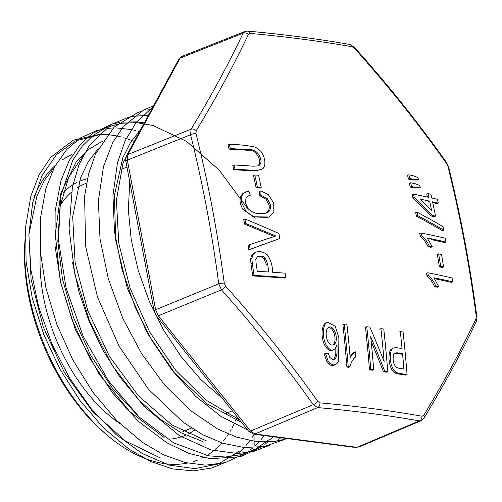 <?xml version="1.0" encoding="UTF-8"?>
<svg xmlns="http://www.w3.org/2000/svg" width="502" height="502" viewBox="0 0 502 502"><rect width="100%" height="100%" fill="white"/><g stroke="black" fill="none" stroke-linecap="round" stroke-linejoin="round"><path stroke-width="0.75" d="M266.054 213.281L268.576 210.727L269.279 208.236L269.116 205.243L266.029 199.225L259.54 195.567A1145.928 739.898 -61.5 0 0 259.71 191.394L261.002 190.86L268.451 194.82L273.703 203.065L273.86 212.151L268.821 217.002L253.88 216.782L246.2 211.725L241.5 202.519L241.249 198.786L242.083 195.548L244.129 192.925L248.515 190.873A1146.976 917.261 72.5 0 1 250.329 195.184L247.279 196.564L245.993 197.945L245.403 202.927L248.302 208.907L251.32 211.442L255.794 213.237L264.334 213.689L268.325 212.12L269.819 210.294L270.565 207.709L270.402 204.716L267.315 198.698L260.833 195.04A1147.672 741.021 -61.5 0 0 261.002 190.86M268.821 216.996L267.528 217.529L254.991 218.075L242.522 209.014L240.201 203.053L239.956 199.319L240.791 196.081L242.836 193.458L246.557 191.482M212.145 207.489A1134.614 865.435 97.8 0 1 224.237 283.134L225.611 286.159A1134.614 821.774 28.1 0 1 317.76 401.405L319.975 402.874A1134.614 300.202 -11.1 0 1 422.025 416.24L423.788 415.292A1134.614 393.75 -39.1 0 0 475.952 318.939L476.229 316.135A1134.614 853.576 -82.8 0 0 447.953 166.507L446.579 163.483A1134.614 809.914 -151.2 0 0 354.431 48.236L352.216 46.768A1134.614 288.343 169.7 0 0 250.165 33.402L248.408 34.349A1134.614 405.61 141.8 0 1 196.238 130.702L195.962 133.507A1134.614 865.435 97.8 0 1 212.145 207.489M250.329 195.184L248.321 195.918M387.776 371.643A1144.083 296.745 169.3 0 0 384.745 371.204A1153.395 913.577 -126.2 0 0 370.696 336.71A1154.631 874.704 97.5 0 1 373.689 369.685A1144.083 296.745 169.3 0 0 370.771 369.303A1154.631 874.704 -82.5 0 0 366.761 326.714A1149.141 298.056 -10.7 0 1 369.874 327.122A1153.602 913.772 53.8 0 1 384.124 361.496A1154.449 874.566 -82.5 0 0 380.918 328.641A1149.141 298.056 -10.7 0 1 383.766 329.048A1154.362 874.497 97.5 0 1 387.776 371.643L386.484 372.17A1142.339 296.287 169.3 0 0 383.453 371.737A1151.663 912.203 -126.2 0 0 371.173 341.429M373.689 369.685L372.396 370.219A1142.339 296.287 169.3 0 0 369.478 369.836A1152.906 873.392 -82.5 0 0 365.475 327.241L366.761 326.714M445.996 242.039A1154.606 299.474 169.3 0 0 427.202 237.942L432.278 246.789A1154.525 299.449 169.3 0 0 429.373 246.181C427.158 241.594 424.529 238.03 421.492 235.469A1149.141 870.543 -82.5 0 0 421.034 232.997A1154.631 299.474 -10.7 0 1 445.287 238.205A1144.083 866.709 97.5 0 1 445.996 242.039L444.703 242.566A1152.881 299.023 169.3 0 0 431.118 239.561M432.278 246.789L430.992 247.317A1152.793 298.997 169.3 0 0 428.087 246.708C425.865 242.127 423.242 238.557 420.205 235.996A1147.403 869.226 -82.5 0 0 419.747 233.53L421.034 232.997M443.755 230.136L442.463 230.669A1152.228 485.127 178 0 0 416.39 216.142A1147.403 869.226 -82.5 0 0 415.687 212.653L416.974 212.126A1153.834 485.798 -2 0 1 443.078 226.64A1144.083 866.709 97.5 0 1 443.755 230.136A1153.96 485.854 178 0 0 417.677 215.615A1149.141 870.543 -82.5 0 0 416.974 212.126M420.205 187.453L418.913 187.98A1152.473 195.686 165.1 0 0 414.37 187.911A1151.996 298.797 169.3 0 0 410.247 187.083A1147.403 869.226 -82.5 0 0 409.4 183.305L410.686 182.772A1153.565 299.198 -10.7 0 1 414.815 183.607A1152.956 390.788 -6.7 0 1 419.754 185.433A1147.509 869.307 97.5 0 1 420.205 187.453A1154.205 195.981 165.1 0 0 415.662 187.384A1153.728 299.242 169.3 0 0 411.533 186.549A1149.141 870.543 -82.5 0 0 410.686 182.772M261.197 187.535L259.91 188.062A1152.661 298.966 169.3 0 0 256.114 187.798A1145.508 867.795 -82.5 0 0 253.523 175.531L254.815 175.003A1154.054 299.33 -10.7 0 1 258.605 175.267A1147.829 869.552 97.5 0 1 261.197 187.535A1154.393 299.418 169.3 0 0 257.407 187.271A1147.252 869.113 -82.5 0 0 254.815 175.003M284.465 278.045A1150.785 298.483 169.3 0 0 252.701 275.924A1142.339 865.392 -82.5 0 0 250.987 263.92L250.586 259.101L251.527 255.267L254.276 252.92L255.574 252.393C259.302 250.881 263.186 251.653 267.221 254.715C270.791 259.816 272.58 265.671 272.592 272.26A1152.78 298.997 -10.7 0 1 285.142 273.17A1149.141 870.543 97.5 0 1 285.757 277.518L284.465 278.045M443.599 266.951L442.306 267.484A1152.36 298.891 169.3 0 0 439.413 266.851A1144.635 867.13 -82.5 0 0 437.33 254.432L438.622 253.899A1154.418 299.424 -10.7 0 1 441.515 254.533A1145.74 867.964 97.5 0 1 443.599 266.951A1154.092 299.336 169.3 0 0 440.706 266.317A1146.373 868.447 -82.5 0 0 438.622 253.899M418.411 179.521L417.118 180.055A1152.197 198.334 165.2 0 0 412.575 179.961A1151.632 298.696 169.3 0 0 408.446 179.126A1147.403 869.226 -82.5 0 0 407.58 175.355L408.866 174.828A1153.163 299.098 -10.7 0 1 412.995 175.662A1152.429 395.607 -6.4 0 1 417.946 177.532A1147.509 869.307 97.5 0 1 418.411 179.521A1153.929 198.635 165.2 0 0 413.861 179.427A1153.364 299.148 169.3 0 0 409.739 178.599A1149.141 870.543 -82.5 0 0 408.866 174.828M279.783 238.506L278.491 239.04A1152.893 25.382 158.7 0 0 248.841 249.845A1142.339 865.392 -82.5 0 0 248.095 245.177L275.862 235.965L270.465 233.838A1153.119 532.842 -179.3 0 0 245.823 223.578A1144.083 866.709 -82.5 0 0 245.001 218.979A1153.301 538.081 1 0 1 278.936 233.512A1149.141 870.543 97.5 0 1 279.783 238.506A1154.619 25.42 158.7 0 0 250.134 249.312A1144.083 866.709 -82.5 0 0 249.394 244.643M274.569 236.492L269.172 234.365A1151.387 532.045 -179.3 0 0 244.53 224.105A1142.339 865.392 -82.5 0 0 243.708 219.506L245.001 218.979M334.062 365.186L331.86 365.5L330.454 365.142L328.559 363.919L327.053 362.111L324.229 353.998L325.528 353.471A1146.882 169.758 -15.9 0 1 328.277 353.163L329.758 357.437L332.889 359.834L335.399 358.861L337.03 354.337L335.738 354.87L335.888 347.786M333.598 359.802L335.738 354.87M337.03 354.337L337.011 345.075L334.872 349.047L332.926 350.07M334.872 349.047L332.318 350.39L330.548 350.672C322.014 348.124 319.711 329.939 324.549 323.79L326.118 322.661M452.691 281.86A1153.583 299.205 169.3 0 0 433.904 277.763L438.754 286.705A1153.188 299.104 169.3 0 0 435.849 286.096C433.753 281.465 431.212 277.857 428.231 275.278A1149.141 870.543 -82.5 0 0 427.842 272.774A1153.753 299.248 -10.7 0 1 452.095 277.982A1144.083 866.709 97.5 0 1 452.691 281.86L451.398 282.394A1151.852 298.759 169.3 0 0 434.588 278.698M438.754 286.705L437.462 287.232A1151.456 298.652 169.3 0 0 434.556 286.629C432.46 281.992 429.925 278.384 426.945 275.805A1147.403 869.226 -82.5 0 0 426.556 273.308L427.842 272.774M349.95 366.767L348.658 367.301A1142.339 296.287 169.3 0 0 346.907 367.1A1152.347 872.972 -82.5 0 0 342.904 324.512L344.196 323.978A1149.141 298.056 -10.7 0 1 346.913 324.286A1154.198 874.377 97.5 0 1 350.139 357.437L352.523 354.117L355.272 351.789A1154.399 874.528 97.5 0 1 355.723 356.853C352.944 359.037 351.023 362.344 349.95 366.767A1144.083 296.745 169.3 0 0 348.2 366.573A1154.079 874.283 -82.5 0 0 344.196 323.978M350.019 356.056L353.979 352.322L355.272 351.789M438.259 203.09A1154.142 299.349 169.3 0 0 432.555 201.798A1145.451 867.745 97.5 0 1 435.541 216.142A1154.487 299.443 169.3 0 0 432.655 215.509A1151.318 702.38 -167.1 0 0 414.163 197.117A1149.084 870.499 -82.5 0 0 413.529 194.174A1154.023 299.317 -10.7 0 1 428.852 197.38A1146.097 868.234 -82.5 0 0 428.03 193.596A1153.885 299.286 -10.7 0 1 430.911 194.23A1145.451 867.745 97.5 0 1 431.739 198.02A1154.023 299.317 -10.7 0 1 437.449 199.313A1144.083 866.709 97.5 0 1 438.259 203.09L436.966 203.624A1152.416 298.903 169.3 0 0 433.32 202.789M435.541 216.142L434.249 216.676A1152.755 298.991 169.3 0 0 431.362 216.036A1149.586 701.325 -167.1 0 0 412.87 197.65A1147.346 869.188 -82.5 0 0 412.236 194.701L413.529 194.174M427.378 197.06A1144.353 866.916 -82.5 0 0 426.738 194.123L428.03 193.596M400.314 331.571A1149.141 298.056 -10.7 0 1 403.075 332.017A1153.27 873.675 97.5 0 1 407.078 374.611L405.779 375.138A1142.339 296.287 169.3 0 0 398.124 373.921L394.967 373.017L392.257 370.589L390.261 366.171C388.667 360.674 388.567 355.654 389.947 351.099L390.989 349.354L393.719 347.886L396.605 347.679L402.058 348.539A1153.483 873.831 -82.5 0 0 400.314 331.571L399.021 332.098M257.902 165.917L259.396 164.06L259.76 162.152L259.44 159.448C257.043 152.677 253.039 149.615 247.436 150.267A1151.142 298.571 169.3 0 0 229.031 149.107A1142.339 865.392 -82.5 0 0 228.033 144.927L229.332 144.4C238.067 144.425 246.808 145.348 255.556 147.161L260.965 151.366C264.347 156.291 265.539 161.161 264.548 165.98L263.312 168.226L261.404 169.569L255.211 170.423L235.03 169.174A1144.083 866.709 -82.5 0 0 234.095 164.957L253.811 166.193L258.091 165.873L259.634 165.07L260.682 163.533L261.053 161.619L260.726 158.921C258.335 152.144 254.332 149.088 248.728 149.74A1152.881 299.023 169.3 0 0 230.324 148.579A1144.083 866.709 -82.5 0 0 229.332 144.4M261.285 169.62L253.924 170.95L233.731 169.707A1142.339 865.392 -82.5 0 0 232.802 165.491L234.095 164.957M248.408 34.349A4.323 3.282 -154.7 0 0 243.081 33.182L245.045 31.438M195.962 133.507A4.323 1.299 166 0 0 190.565 134.768L191.111 129.177A1130.353 404.085 -38.2 0 0 243.081 33.182L180.067 58.157L127.891 154.516L191.111 129.177A4.323 2.924 -148.8 0 1 196.238 130.702M225.611 286.159A4.323 1.343 138.1 0 1 221.47 289.849L218.734 283.831A1130.353 862.191 -82.2 0 0 190.565 134.768L127.351 160.107L155.626 309.753L218.734 283.831A4.323 0.941 172.5 0 1 224.237 283.134M421.272 420.613L419.358 420.908A1130.353 299.079 168.9 0 0 317.691 407.593L313.273 404.668A1130.353 818.693 -151.9 0 0 221.47 289.849L158.362 315.777L250.523 431.042L313.273 404.668A4.323 1.701 144.7 0 0 317.76 401.405M247.762 31.111A4.323 3.087 95.2 0 1 250.165 33.402M349.787 44.471A4.323 3.451 100 0 1 352.216 46.768M244.857 31.507L247.731 31.105C284.433 34.475 318.437 38.93 349.756 44.465L354.431 47.301A4.323 1.337 138.2 0 1 354.431 48.236M354.431 47.301C387.833 84.606 418.536 123.009 446.548 162.504A4.323 1.701 144.7 0 1 446.579 163.483M446.548 162.504L448.581 166.971A4.323 1.299 166 0 0 447.953 166.507M448.581 166.971C460.692 215.716 470.11 265.558 476.837 316.517A4.323 0.935 172.5 0 0 476.229 316.135M319.975 402.874A4.323 3.087 95.2 0 1 317.691 407.593L254.941 433.966L357.004 447.326L419.358 420.908A4.323 3.451 100.1 0 0 422.025 416.24M476.197 321.719A4.323 3.282 -154.6 0 0 475.952 318.939M424.021 418.084A4.323 2.924 -148.9 0 0 423.788 415.292M129.78 181.988L128.324 209.761L131.217 239.642L138.257 270.471L149.163 301.031L163.633 330.103L181.134 356.646L200.944 379.713L222.348 398.337M138.251 134.084L123.059 162.855L116.395 200.198L118.786 243.319L130.137 288.33L149.602 331.872L175.637 370.219L206.052 400.169L238.72 419.459M140.547 129.842L130.62 142.33L122.833 157.754L114.337 195.654L115.774 240.427L127.138 287.684L147.437 333.391L175.016 373.432L207.238 403.941L241.619 422.439M98.154 148.661L88.308 161.625L80.646 177.52L72.683 216.701L75.105 262.446L87.731 310.569L109.455 356.357L138.326 395.745L171.671 424.792L206.479 440.944M72.457 262.113L78.971 292.101L89.337 321.945L103.13 350.54L119.796 376.864L138.79 399.887L159.498 418.718L181.122 432.787L202.864 441.591M83.527 154.942L68.774 177.143L60.045 206.598L57.805 241.211L62.43 278.968L73.568 317.722L90.479 354.858L112.392 388.171L137.893 415.807M100.488 142.342L87.568 150.048L76.524 161.293L60.905 192.944L55.283 234.246L60.259 281.289L75.35 329.588L99.296 374.398L129.836 411.627L164.141 437.487M54.247 167.467L44.496 180.249L36.928 195.949L28.896 234.447L31.086 279.545L43.254 326.984L64.381 372.396L92.613 411.596L125.343 440.951L159.736 457.648M72.012 154.591A165.158 98.932 67.7 0 0 61.928 160.151M55.502 165.171A165.158 98.932 67.7 0 0 33.935 197.468M25.106 239.492A165.158 98.932 67.7 0 0 106.951 434.977A165.158 98.932 67.7 0 0 187.447 463.089M193.502 461.539A165.158 98.932 67.7 0 0 197.292 460.208M201.86 458.2A165.158 98.932 67.7 0 0 203.247 457.504M206.818 455.483A165.158 98.932 67.7 0 0 207.464 455.076M208.707 454.279A165.158 98.932 67.7 0 0 214.028 450.325M215.126 449.397A165.158 98.932 67.7 0 0 220.19 444.527M221.162 443.467A165.158 98.932 67.7 0 0 221.689 442.877M223.735 440.455A165.158 98.932 67.7 0 0 225.9 437.644M226.854 436.326A165.158 98.932 67.7 0 0 228.385 434.061M230.073 431.387A165.158 98.932 67.7 0 0 231.115 429.612M231.949 428.131A165.158 98.932 67.7 0 0 234.07 424.014M235.457 421.04A165.158 98.932 67.7 0 0 235.802 420.262M236.53 418.549A165.158 98.932 67.7 0 0 237.195 416.911M191.45 428.055L186.662 430.082A133.243 79.818 -112.3 0 1 182.866 431.5M60.265 205.331A133.243 79.818 -112.3 0 1 71.422 192.197M77.339 187.748A133.243 79.818 -112.3 0 1 85.585 183.512L86.532 183.136M87.442 178.693A137.567 82.41 67.7 0 0 79.253 181.442M76.756 182.615A137.567 82.41 67.7 0 0 63.221 192.498M40.386 251.816A137.567 82.41 67.7 0 0 119.802 423.55M171.402 438.999A137.567 82.41 67.7 0 0 185.395 435.272M187.961 434.079A137.567 82.41 67.7 0 0 194.632 430.07M106.951 434.977L104.51 432.887A160.772 96.302 -112.3 0 1 25.1 239.172L25.113 239.021M435.849 286.096L434.556 286.629M428.231 275.278L426.945 275.805M348.2 366.573L346.907 367.1M352.523 354.117L351.231 354.644M335.392 343.042C337.821 338.486 335.305 327.75 330.165 326.946L328.754 327.109L326.99 329.048C325.007 333.736 326.746 344.303 332.086 345.087L334.451 344.278L335.392 343.042L334.106 343.569C336.528 339.013 334.018 328.277 328.879 327.473L328.145 327.467M330.165 326.946L328.879 327.473M333.617 349.856L331.841 350.145C323.307 347.597 320.998 329.412 325.842 323.263L327.411 322.133L335.242 326.3L338.881 337.771L338.643 360.687L337.099 363.373L335.361 364.653L333.152 364.967L329.852 363.385L328.346 361.584L325.528 353.471M331.841 350.145L330.548 350.672M325.842 323.263L324.549 323.79M333.152 364.967L331.86 365.5M332.839 345.069L334.106 343.569M250.134 249.312L248.841 249.845M245.823 223.578L244.53 224.105M413.861 179.427L412.575 179.961M409.739 178.599L408.446 179.126M440.706 266.317L439.413 266.851M429.668 201.158A1154.142 299.349 169.3 0 0 419.979 199.099A1150.979 702.712 12.9 0 1 431.701 210.827A1146.097 868.234 -82.5 0 0 429.668 201.158L428.375 201.691M432.655 215.509L431.362 216.036M414.163 197.117L412.87 197.65M267.604 263.832L265.225 258.003L263.406 256.698L260.82 256.033L257.35 256.811L255.819 259.339L256.102 263.192A1144.78 867.236 97.5 0 1 257.269 271.275A1152.78 298.997 -10.7 0 1 268.783 272.002A1146.719 868.705 -82.5 0 0 267.604 263.832L266.311 264.366L263.933 258.53L262.113 257.225L259.528 256.56L257.551 256.673M265.225 258.003L263.933 258.53M285.757 277.518A1152.517 298.928 169.3 0 0 253.999 275.391L252.701 275.924M253.999 275.391A1144.083 866.709 -82.5 0 0 252.286 263.393L250.987 263.92M252.286 263.393L251.878 258.574L250.586 259.101M251.878 258.574L252.82 254.74L251.527 255.267M252.82 254.74L255.574 252.393M257.407 187.271L256.114 187.798M415.662 187.384L414.37 187.911M411.533 186.549L410.247 187.083M417.677 215.615L416.39 216.142M429.373 246.181L428.087 246.708M421.492 235.469L420.205 235.996M402.548 353.659A1146.719 297.422 169.3 0 0 397.32 352.831L395.193 352.95L393.8 354.293C392.765 357.386 392.915 360.819 394.265 364.596L396.197 367.426L398.726 368.198A1144.78 296.92 -10.7 0 1 403.897 369.02A1153.483 873.831 -82.5 0 0 402.548 353.659L401.255 354.186A1144.974 296.971 169.3 0 0 396.028 353.364L394.566 353.308M397.32 352.831L396.028 353.364M407.078 374.611A1144.083 296.745 169.3 0 0 399.423 373.388L398.124 373.921M399.423 373.388L396.266 372.484L394.967 373.017M396.266 372.484L393.555 370.062L392.257 370.589M393.555 370.062L391.554 365.644C389.96 360.147 389.853 355.121 391.24 350.572L389.947 351.099M391.24 350.572L392.282 348.827L393.574 347.942M230.324 148.579L229.031 149.107M235.03 169.174L233.731 169.707M260.726 158.921L259.44 159.448M380.918 328.641L379.631 329.168M384.745 371.204L383.453 371.737M370.771 369.303L369.478 369.836M260.833 195.04L259.54 195.567M241.5 202.519L240.201 203.053M270.402 204.716L269.116 205.243M97.626 135.251L75.388 140.924L56.494 154.603L42.061 175.512L32.693 202.551L28.865 234.647L30.892 269.932L38.585 306.697L51.719 343.468L69.602 378.088L91.276 408.835L115.912 434.462L142.267 453.519L168.942 465.078L194.826 468.655L218.64 463.911L239.178 451.242M254.018 433.741L254.175 445.374M247.994 209.033L219.261 170.209L186.662 141.439L152.947 125.475L136.525 122.639L120.882 123.297L106.399 127.502L93.403 135.239L82.115 146.27L72.752 160.295L60.692 196.182L58.47 240.044L66.082 288.066L83.156 336.233L108.194 380.453L139.249 417.106L173.661 442.877L208.707 455.835L225.555 457.015L241.418 454.636L256.045 448.794L269.16 439.576M244.894 31.488L181.881 56.456L180.067 58.157A4.323 3.112 -151.6 0 0 178.762 59.267L181.887 56.462M178.762 59.267L126.586 155.633A4.323 3.112 -151.6 0 1 127.891 154.516L127.351 160.107A4.323 1.123 169.3 0 0 125.87 161.286L154.145 310.939L156.386 315.846L248.546 431.111L253.573 434.161L355.636 447.527A4.323 3.276 97.5 0 0 357.004 447.326L355.636 447.527M154.145 310.926A4.323 1.123 169.3 0 1 155.626 309.753L158.362 315.777A4.323 1.525 141.4 0 1 156.392 315.852M248.553 431.118A4.323 1.525 141.4 0 0 250.523 431.042L254.941 433.966A4.323 3.276 97.5 0 1 253.573 434.161M328.346 361.584L327.053 362.111M270.465 233.838L269.172 234.365M391.554 365.644L390.261 366.171M248.728 149.74L247.436 150.267M267.315 198.698L266.029 199.225M421.128 420.682L358.773 447.106M476.837 316.517C477.207 316.135 476.988 317.873 476.185 321.732C461.476 352.743 444.082 384.865 424.008 418.103L421.078 420.701M126.586 155.633C125.632 159.598 125.387 161.487 125.87 161.293M100.475 142.317L102.314 141.526M126.962 167.072L121.114 169.4M232.3 410.787L226.038 413.435M326.105 322.635L327.398 322.108M334.119 365.161L335.418 364.628M254.489 252.832L255.788 252.299M134.285 141.413L133.262 140.993M131.857 140.441L125.506 138.219M124.327 137.862L123.825 137.711M120.605 136.833L119.238 136.5M118.472 136.324L115.799 135.76M115.724 135.741L108.112 134.63M107.328 134.561L100.099 134.272L73.323 140.127L50.727 157.371L39.106 174.759L30.835 196.113L25.608 227.042L26.079 261.523L32.253 297.987L43.85 334.671L60.02 369.309L80.22 400.866L103.519 427.867L128.907 449.083L150.788 461.545L172.701 468.931L193.383 470.895L211.85 467.983L225.178 462.449M237.948 453.595L244.236 447.508M246.325 445.148L249.977 440.555M251.772 438.058L252.092 437.587M252.424 437.098L254.276 434.249M138.947 131.505L138.245 131.298M135.402 130.52L133.883 130.15M133.143 129.974L131.769 129.673M131.217 129.56L116.558 127.922M113.289 127.954L107.196 128.412M104.912 128.732L96.698 130.57L80.59 137.855L66.691 149.565L54.555 166.896L45.883 188.375L40.392 218.546L40.424 252.305L45.971 288.085L56.795 324.273L72.759 359.808L92.952 392.319L116.464 420.243L142.223 442.243L163.683 454.862L185.219 462.58L205.726 465.153L225.103 462.668L246.369 452.81M249.877 450.244L252.939 447.728M255.581 445.33L259.126 441.741M261.278 439.332L264.328 435.567M144.3 122.915L137.448 121.961M136.669 121.892L121.817 122.093M119.658 122.388L112.166 123.988L92.355 133.507L80.496 144.225L69.289 160.477L61.062 180.312L55.126 211.229L55.032 245.961L60.811 282.896L72.175 320.194L89.877 358.372L112.41 392.765L138.546 421.448L166.909 442.827L188.765 453.35L210.382 458.69L240.445 456.738L261.291 447.025M264.887 444.383L267.842 441.936M270.478 439.545L273.27 436.74M148.423 115.309L132.591 116.351M132.064 116.451L129.027 117.11L111.35 124.327L89.306 145.392L79.178 164.311L72.426 186.826L69.075 228.542L74.88 274.481L89.594 321.205L112.021 365.13L143.497 405.98L179.484 435.692L211.009 449.955L237.741 453.544L254.232 451.229L269.267 445.412M275.41 441.76L276.225 441.208M278.321 439.714L280.875 437.738M151.642 109.361L147.211 110.02M141.043 111.475L137.724 112.536L114.236 127.037L95.512 154.058L88.616 173.811L84.606 196.125L85.591 246.287L97.488 297.071L119.068 346.173L148.429 389.188L183.086 422.232L202.908 434.801L222.913 443.272L244.022 447.489L264.184 446.548L284.025 439.658M153.562 105.815L143.553 110.07L123.417 126.542L112.831 142.304L103.487 166.57L98.392 200.712L100.011 238.789L108.306 278.767L122.795 318.381L141.62 353.634L164.424 384.814L190.12 410.316L217.479 428.896L236.285 437.022L254.859 441.314L274.412 441.446L287.64 438.622M153.003 106.844L135.772 123.034L124.96 141.106L117.437 162.868L112.95 195.491L114.487 231.61L122.011 269.461L135.157 307.168L151.993 340.601L172.468 370.771L195.736 396.398L220.842 416.302L247.674 430.013"/></g></svg>
